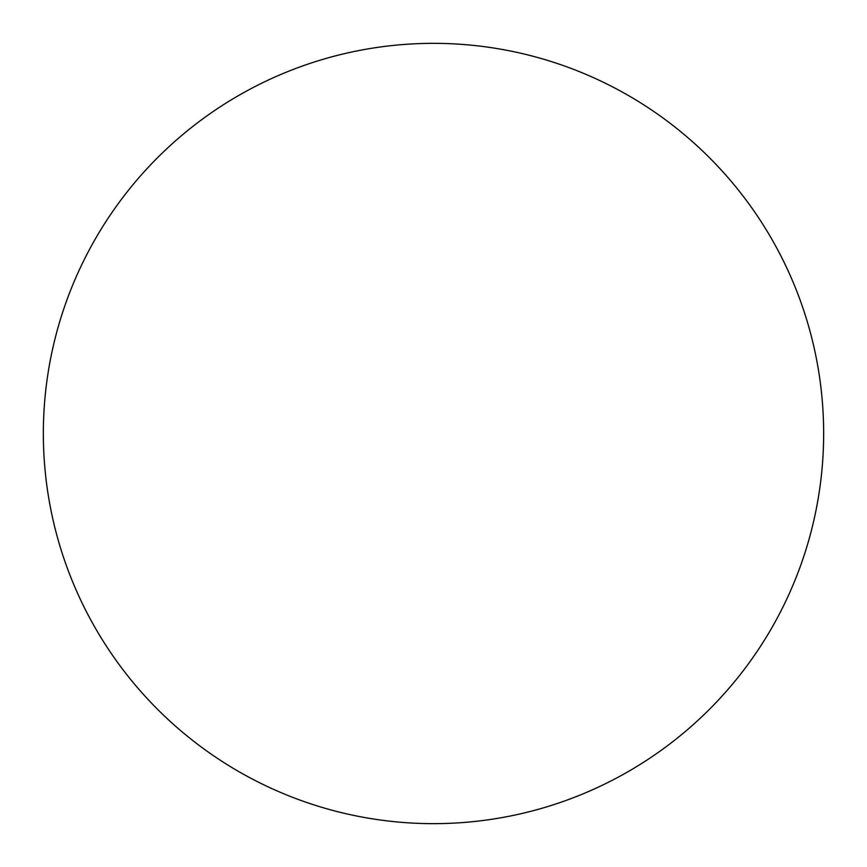 <?xml version="1.0" encoding="UTF-8"?>
<svg xmlns="http://www.w3.org/2000/svg" width="867" height="867" viewBox="0 0 867 867"><rect width="100%" height="100%" fill="white"/><g stroke="black" fill="none" stroke-linecap="round" stroke-linejoin="round"><path stroke-width="1.3" d="M433.5 823.65A390.15 390.15 0 0 1 43.35 433.5A390.15 390.15 0 0 1 433.5 43.35A390.15 390.15 0 0 1 823.65 433.5A390.15 390.15 0 0 1 433.5 823.65"/></g></svg>
